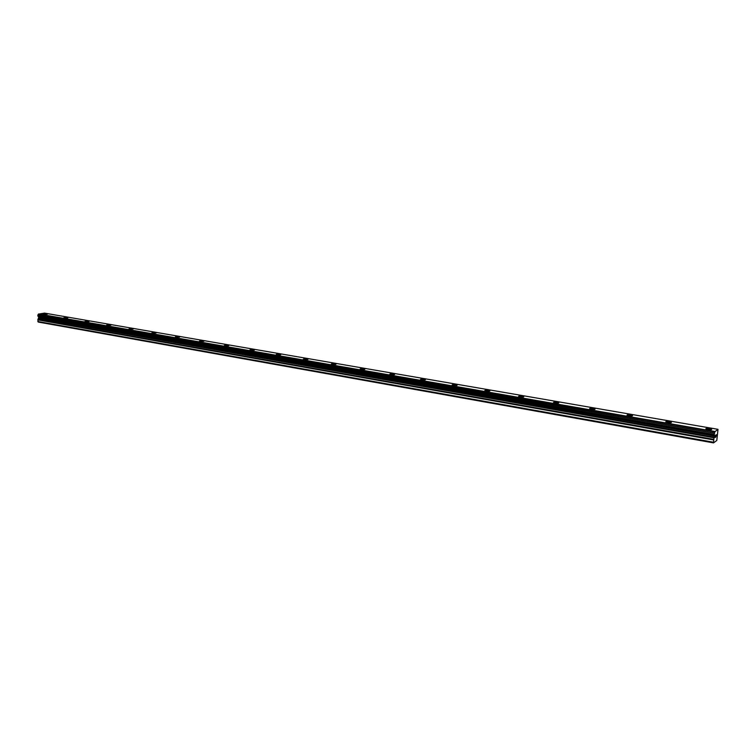 <?xml version="1.0" encoding="UTF-8"?>
<svg xmlns="http://www.w3.org/2000/svg" width="756" height="756" viewBox="0 0 756 756"><rect width="100%" height="100%" fill="white"/><g stroke="black" fill="none" stroke-linecap="round" stroke-linejoin="round"><path stroke-width="1.13" d="M43.29 314.165L47.316 314.203M46.749 313.976L43.347 314.09L46.749 313.976M63.863 317.728L67.86 317.851M84.974 321.385L89.01 321.527M106.653 325.137L110.801 325.203M110.14 324.938L106.728 325.042L110.14 324.938M129.002 328.898L133.103 329.068M151.795 332.952L156.029 333.037M155.292 332.744L151.88 332.848L155.292 332.744M175.307 337.015L179.588 337.119M178.813 336.807L175.401 336.911L178.813 336.807M199.48 341.202L203.808 341.325M202.995 340.994L199.575 341.088L202.995 340.994M224.343 345.501L228.728 345.643M227.868 345.294L228.614 345.757L225.194 345.851L224.447 345.379L227.868 345.294M249.934 349.924L254.366 350.085M253.458 349.716L254.252 350.208L250.047 349.801L253.458 349.716M276.271 354.479L280.769 354.659M279.805 354.271L280.646 354.791L277.225 354.876L276.394 354.347L279.805 354.271M303.392 359.176L307.957 359.374M306.945 358.958L307.824 359.516L303.525 359.034L306.945 358.958M331.345 364.005L335.976 364.231M334.899 363.797L335.834 364.383L331.487 363.863L334.899 363.797M360.149 368.985L364.855 369.24M363.712 368.777L364.704 369.391L361.292 369.457L360.3 368.834L363.712 368.777M389.86 374.125L394.641 374.409M393.432 373.908L394.481 374.57L391.069 374.617L390.02 373.965L393.432 373.908M420.516 379.427L425.382 379.739M424.097 379.21L425.203 379.909L421.791 379.947L420.686 379.257L424.097 379.21M452.154 384.889L457.106 385.248M455.745 384.681L456.926 385.418L453.515 385.447L452.334 384.719L455.745 384.681M484.832 390.54L488.433 390.342L489.888 390.937M488.433 390.332L489.699 391.107L486.288 391.135L485.031 390.361L488.433 390.332M518.607 396.371L522.207 396.182L523.757 396.815M522.207 396.172L523.558 396.995L520.147 397.004L518.805 396.182L522.207 396.172M553.515 402.409L557.134 402.211L558.788 402.891M557.134 402.211L558.571 403.08L555.169 403.08L553.732 402.211L557.134 402.211M589.633 408.646L593.262 408.457L595.029 409.176M593.262 408.457L594.802 409.374L591.4 409.365L589.86 408.448L593.262 408.457M627.017 415.11L630.655 414.921L632.545 415.687M630.655 414.921L632.309 415.894L628.897 415.866L627.253 414.902L630.655 414.921M665.743 421.791L669.391 421.621L671.413 422.434M669.391 421.621L671.167 422.642L667.756 422.613L665.989 421.583L669.391 421.621M705.868 428.728L709.534 428.558L711.698 429.427M709.534 428.558C711.387 428.935 712.02 429.295 711.443 429.644L708.022 429.597C706.17 429.219 705.537 428.86 706.123 428.51L709.534 428.558M715.516 435.39L715.412 436.278L715.516 435.39M715.393 436.429L715.289 437.308L715.393 436.429M715.233 437.488L715.837 435.021M716.027 435.409L716.319 434.681M716.31 435.475L716.178 435.957L716.31 435.475M715.79 437.081L716.301 434.832M37.866 315.989L714.297 434.445L713.494 442.893L716.801 440.483L718.011 429.332L714.845 431.761L38.376 314.127L37.866 315.989L714.297 434.445L37.8 315.895M714.278 434.322L714.845 431.761M37.895 315.989L38.736 317.236L37.809 319.901L38.291 322.075L713.494 442.893M718.011 429.332L44.5 313.107L38.376 314.127M714.94 431.496L38.49 313.957M714.826 431.856L38.348 314.194M714.458 433.027L37.857 314.969M714.411 433.188L37.8 315.082M714.439 435.191L38.358 316.575M714.448 435.248L38.395 316.622M713.352 442.194L37.809 321.517M714.514 435.569L38.613 316.877M714.514 436.051L38.736 317.236M714.373 437.261L38.736 318.096M714.25 437.828L38.622 318.493M713.74 439.368L37.923 319.514M713.617 439.935L37.809 319.901"/></g></svg>
